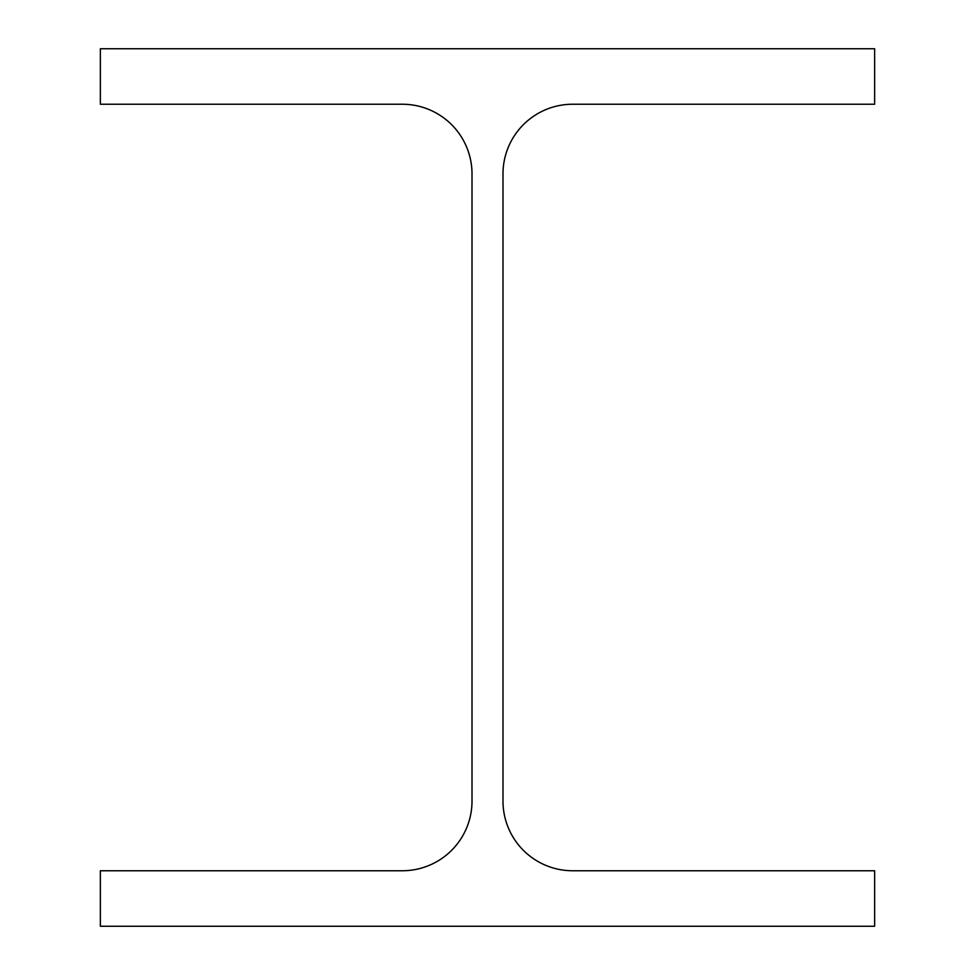 <?xml version="1.0" encoding="UTF-8"?>
<svg xmlns="http://www.w3.org/2000/svg" width="975" height="975" viewBox="0 0 975 975"><rect width="100%" height="100%" fill="white"/><g stroke="black" fill="none" stroke-linecap="round" stroke-linejoin="round"><path stroke-width="1.46" d="M502.99 801.072L502.99 173.928A69.688 69.688 0 0 1 572.666 104.24L874.636 104.24L874.636 48.75L100.364 48.75L100.364 104.24L402.334 104.24A69.688 69.688 0 0 1 472.01 173.928L472.01 801.072A69.688 69.688 0 0 1 402.334 870.76L100.364 870.76L100.364 926.25L874.636 926.25L874.636 870.76L572.666 870.76A69.688 69.688 0 0 1 502.99 801.072"/></g></svg>
